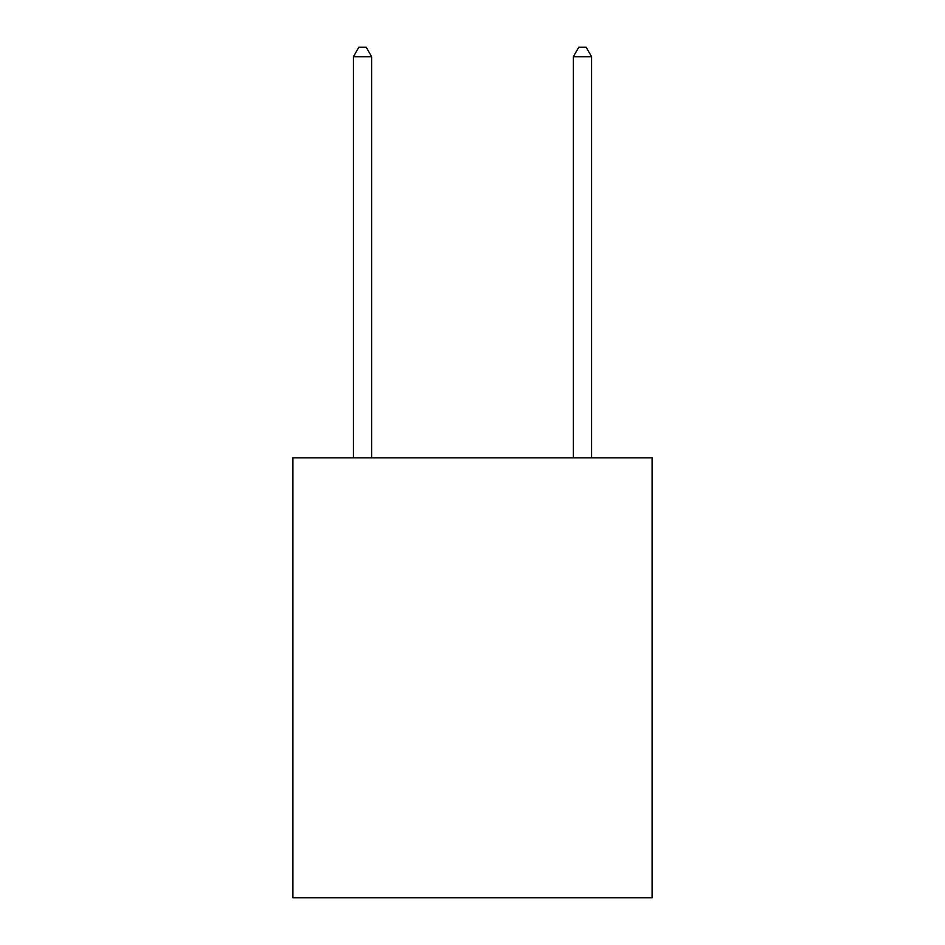 <?xml version="1.0" encoding="UTF-8"?>
<svg xmlns="http://www.w3.org/2000/svg" width="945" height="945" viewBox="0 0 945 945"><rect width="100%" height="100%" fill="white"/><g stroke="black" fill="none" stroke-linecap="round" stroke-linejoin="round"><path stroke-width="1.42" d="M652.133 457.841L652.133 897.75L292.867 897.75L292.867 457.841L652.133 457.841M371.692 457.841L371.692 56.783L353.359 56.783L353.359 457.841M353.359 56.783L358.852 47.25L366.188 47.25L371.692 56.783M591.641 457.841L591.641 56.783L573.308 56.783L573.308 457.841M573.308 56.783L578.812 47.25L586.148 47.25L591.641 56.783"/></g></svg>

